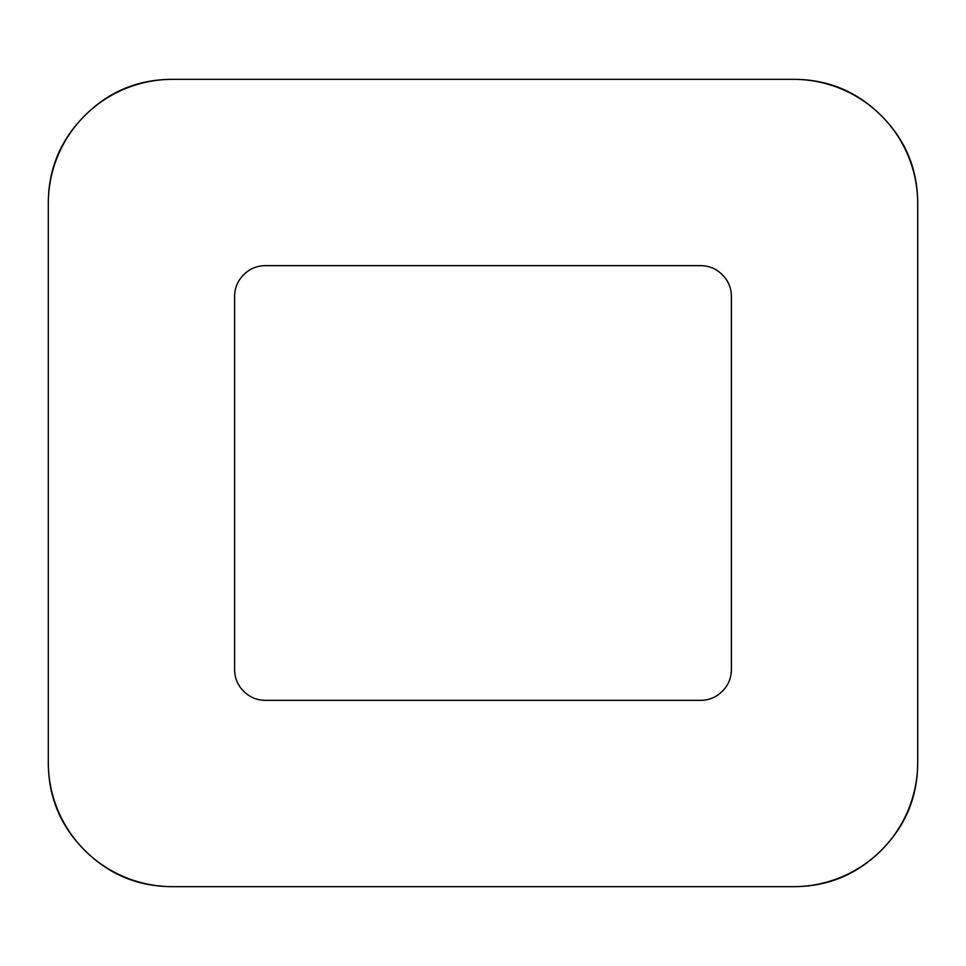 <?xml version="1.0" encoding="UTF-8"?>
<svg xmlns="http://www.w3.org/2000/svg" width="966" height="966" viewBox="0 0 966 966"><rect width="100%" height="100%" fill="white"/><g stroke="black" fill="none" stroke-linecap="round" stroke-linejoin="round"><path stroke-width="0.72" stroke-dasharray="4.83 3.62" d="M84.682 115.727C60.423 139.973 48.3 169.255 48.3 203.548L48.3 762.452A124.203 124.203 0 0 0 172.503 886.655L793.497 886.655A124.203 124.203 0 0 0 917.7 762.452L917.7 203.548A124.203 124.203 0 0 0 793.497 79.345L172.503 79.345A124.203 124.203 0 0 0 48.3 203.548L48.3 762.452C48.3 796.745 60.423 826.027 84.682 850.273C108.929 874.52 138.198 886.655 172.503 886.655L793.497 886.655M881.318 850.273C905.577 826.027 917.7 796.745 917.7 762.452L917.7 203.548C917.7 169.255 905.577 139.973 881.318 115.727C857.071 91.48 827.802 79.345 793.497 79.345L172.503 79.345M234.605 669.305L234.605 296.695L234.605 669.305M243.698 274.742C249.759 268.681 257.077 265.65 265.65 265.65L700.35 265.65L265.65 265.65M731.395 296.695L731.395 669.305L731.395 296.695M722.302 691.258C716.241 697.319 708.923 700.35 700.35 700.35L265.65 700.35L700.35 700.35"/><path stroke-width="1.45" d="M172.503 886.655A124.203 124.203 0 0 1 48.3 762.452L48.3 203.548A124.203 124.203 0 0 1 172.503 79.345L793.497 79.345A124.203 124.203 0 0 1 917.7 203.548L917.7 762.452A124.203 124.203 0 0 1 793.497 886.655L172.503 886.655L793.497 886.655C827.802 886.655 857.071 874.52 881.318 850.273C905.577 826.027 917.7 796.745 917.7 762.452L917.7 203.548C917.7 169.255 905.577 139.973 881.318 115.727C857.071 91.48 827.802 79.345 793.497 79.345L172.503 79.345C138.198 79.345 108.929 91.48 84.682 115.727C60.423 139.973 48.3 169.255 48.3 203.548L48.3 762.452C48.3 796.745 60.423 826.027 84.682 850.273C108.929 874.52 138.198 886.655 172.503 886.655M700.35 700.35L265.65 700.35C257.077 700.35 249.759 697.319 243.698 691.258C237.636 685.196 234.605 677.878 234.605 669.305L234.605 296.695C234.605 288.122 237.636 280.804 243.698 274.742C249.759 268.681 257.077 265.65 265.65 265.65L700.35 265.65C708.923 265.65 716.241 268.681 722.302 274.742C728.364 280.804 731.395 288.122 731.395 296.695L731.395 669.305C731.395 677.878 728.364 685.196 722.302 691.258C716.241 697.319 708.923 700.35 700.35 700.35L265.65 700.35C257.077 700.35 249.759 697.319 243.698 691.258C237.636 685.196 234.605 677.878 234.605 669.305L234.605 296.695C234.605 288.122 237.636 280.804 243.698 274.742M793.497 886.655C827.802 886.655 857.071 874.52 881.318 850.273M172.503 79.345C138.198 79.345 108.929 91.48 84.682 115.727M265.65 265.65L700.35 265.65C708.923 265.65 716.241 268.681 722.302 274.742C728.364 280.804 731.395 288.122 731.395 296.695L731.395 669.305C731.395 677.878 728.364 685.196 722.302 691.258"/></g></svg>
